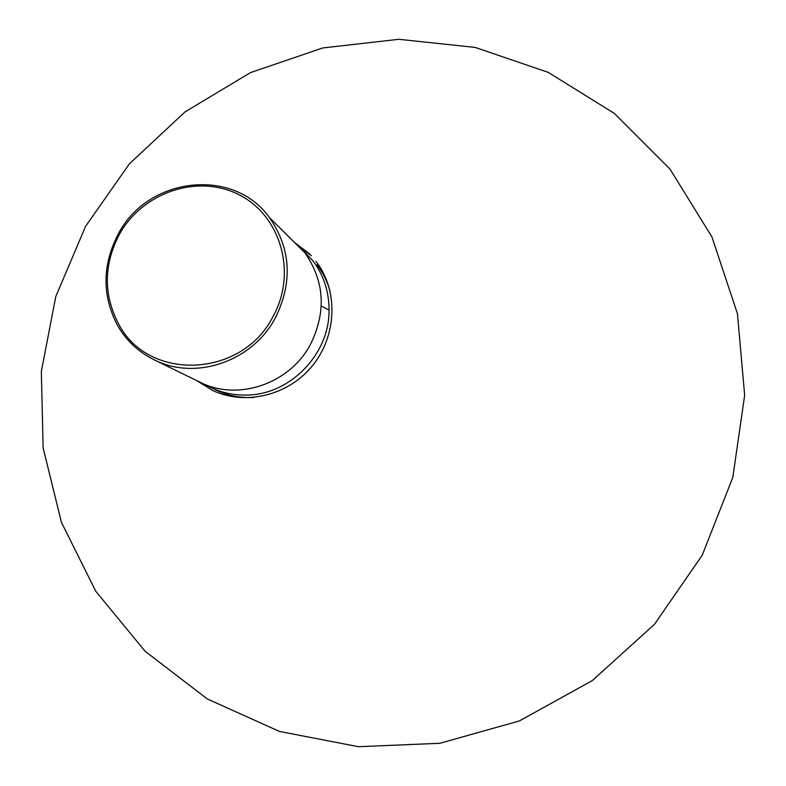 <?xml version="1.0" encoding="UTF-8"?>
<svg xmlns="http://www.w3.org/2000/svg" width="786" height="786" viewBox="0 0 786 786"><rect width="100%" height="100%" fill="white"/><g stroke="black" fill="none" stroke-linecap="round" stroke-linejoin="round"><path stroke-width="1.18" d="M316.031 261.306L319.47 266.248C338.786 296.116 335.396 339.071 311.069 367.376C286.861 395.78 245.222 405.497 213.055 390.701L196.579 380.542M294.485 242.452L309.861 254.104M212.456 390.426L198.691 381.574M207.258 698.921L279.561 731.471L358.495 746.7L439.924 743.281L519.389 720.939L592.33 680.578L654.483 624.29L702.212 555.24L732.798 477.416L744.666 395.358L737.445 313.722L711.959 236.999L670.055 169.157L614.416 113.469L548.264 72.371L475.166 47.415L398.797 39.3L322.771 47.946L250.498 72.597L185.093 111.867L129.336 163.891L85.586 226.348L55.777 296.558L41.334 371.503L43.142 447.922L61.436 522.366L95.813 591.308L145.076 651.24L207.258 698.921M311.403 255.745L297.786 245.723M289.818 237.804L304.811 252.709C324.549 281.113 326.475 311.61 310.578 344.209C290.132 383.43 238.865 401.253 201.255 382.831L198.278 381.377M118.077 234.366C147.198 177.076 233.098 166.573 269.401 217.496C290.928 248.543 292.932 281.978 275.405 317.799C252.866 360.921 196.628 380.62 155.589 360.499C139.338 352.806 126.693 341.193 117.654 325.669C102.003 295.85 102.141 265.422 118.077 234.366M119.128 234.817C142.246 192.295 198.013 173.411 239.249 194.889C280.828 215.728 297.265 272.889 273.066 316.453C242.137 378.194 148.348 381.79 118.725 324.166C103.408 294.996 103.546 265.216 119.128 234.817M204.959 384.433L211.621 387.901C222.389 392.843 233.796 395.23 245.851 395.063C289.553 395.309 329.639 354.437 329.059 310.067L321.268 306M329.059 310.067C329.039 291.537 323.635 275.08 312.848 260.706L300.507 247.954M312.848 260.706L297.973 245.91M254.055 397.441C240.988 398.158 228.628 395.859 216.995 390.524L214.116 389.119M317.013 264.853C322.938 272.644 327.261 281.339 329.982 290.938M269.401 217.496L304.811 252.709M155.589 360.499L201.255 382.831"/></g></svg>
